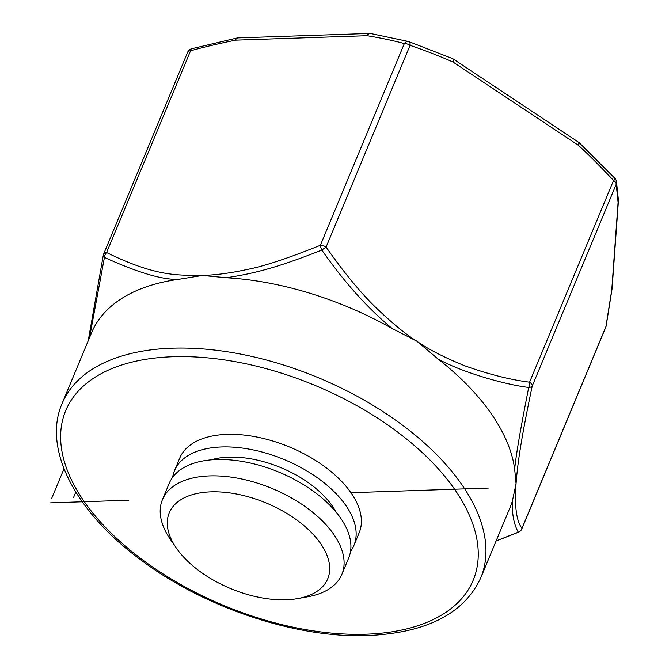 <?xml version="1.0" encoding="UTF-8"?>
<svg xmlns="http://www.w3.org/2000/svg" width="669" height="669" viewBox="0 0 669 669"><rect width="100%" height="100%" fill="white"/><g stroke="black" fill="none" stroke-linecap="round" stroke-linejoin="round"><path stroke-width="1" d="M172.627 477.323A97.181 52.458 22.6 0 1 174.484 470.708L179.727 458.123A97.181 52.458 22.6 0 1 257.523 437.158A97.181 52.458 22.6 0 1 350.966 492.719L488.295 488.077M350.539 551.381A97.181 52.458 -157.4 0 0 353.918 545.402L359.161 532.817A97.181 52.458 -157.4 0 0 350.966 492.719L410.423 490.703M237.98 37.89A6.071 6.071 0 0 0 237.01 38.008A6.071 2.617 78.8 0 0 235.53 40.148A6.071 3.303 -91.9 0 1 237.98 37.89L369.539 33.45A6.071 3.303 88.1 0 0 367.08 35.7A6.071 3.863 -81.1 0 1 370.676 33.517L408.542 41.511A6.071 4.081 104.7 0 1 408.818 41.603A6.071 2.576 -71.1 0 1 408.968 41.637A6.071 6.071 0 0 0 408.542 41.511M89.529 337.636L104.439 257.398A6.071 4.415 -62 0 1 106.597 252.522C158.31 277.995 180.387 274.842 202.439 275.444C215.87 275.034 230.663 273.061 246.828 269.54C263.277 266.463 287.787 258.385 320.359 245.297L404.335 43.569C393.606 40.642 381.179 38.024 367.08 35.7L235.53 40.148C217.668 43.836 202.682 47.382 190.573 50.785A6.071 2.266 -105.2 0 1 191.635 48.745L237.01 38.008M106.597 252.522A6.071 3.278 -157.4 0 0 103.653 254.003L187.621 52.274A6.071 3.278 22.6 0 1 190.573 50.785L106.597 252.522M103.319 255.081A6.071 3.036 12 0 0 104.439 257.398C137.655 272.542 162.308 279.859 178.414 279.349L202.439 275.444L226.423 277.727C251.318 273.864 274.223 268.955 321.806 250.055C347.261 286.307 370.342 310.383 392.21 328.546A226.749 122.394 -157.4 0 0 226.423 277.727M178.414 279.349A226.749 122.394 -157.4 0 0 91.544 332.811L62.066 403.608C42.456 448.473 75.028 511.818 140.942 560.003C204.563 607.862 296.768 638.561 368.209 635.55C426.697 632.799 464.211 613.582 480.743 577.891A226.749 122.394 -157.4 0 0 402.178 424.924A226.749 122.394 -157.4 0 0 172.15 348.198A226.749 122.394 -157.4 0 0 62.066 403.608M480.743 577.891L510.221 507.085A226.749 122.394 -157.4 0 0 512.37 501.114C511.91 513.884 513.876 524.245 518.258 532.198L496.114 540.962M452.428 58.563A6.071 2.325 113.8 0 1 453.055 62.058C440.169 56.347 425.844 50.769 410.08 45.325L326.104 247.062A6.071 3.278 -157.4 0 0 320.359 245.297A6.071 1.489 67.4 0 0 321.806 250.055L326.104 247.062C343.757 272.333 360.424 292.57 376.087 307.757C392.41 323.37 405.983 334.5 416.795 341.148L392.21 328.546M512.37 501.114L516.058 483.704L514.678 469.145A226.749 122.394 -157.4 0 0 437.919 358.893L416.795 341.148C428.06 349.185 444.116 357.422 464.963 365.859C488.914 374.364 510.455 379.8 529.58 382.183A6.071 3.011 98.4 0 1 528.711 387.46C520.658 428.035 515.983 455.263 514.678 469.145M437.919 358.893C460.356 371.68 503.857 384.458 528.711 387.46M528.711 387.451A6.071 3.036 12.1 0 0 532.24 385.996A6.071 3.278 -157.4 0 0 529.58 382.183L613.557 180.446C598.588 164.649 586.83 152.9 578.284 145.215A6.071 1.079 -47.2 0 0 579.321 142.815A6.071 6.071 0 0 0 578.56 142.213A6.071 1.731 123.6 0 1 578.284 145.215L453.055 62.058A6.071 1.731 -56.4 0 0 453.331 59.056L578.56 142.213M408.525 41.511A6.071 4.081 104.7 0 0 404.335 43.569A6.071 3.278 22.6 0 1 410.08 45.325A6.071 2.576 -71.1 0 0 408.968 41.645L452.428 58.554A6.071 2.325 113.8 0 0 452.311 58.521M605.93 326.606A6.071 3.278 22.6 0 1 605.796 327.183A6.071 6.071 0 0 0 606.173 325.87A6.071 3.922 -170.3 0 1 605.93 326.606L611.759 289.986A6.071 4.315 8.3 0 0 612.026 289.092A6.071 6.071 0 0 0 612.076 288.657L612.076 288.657A6.071 5.034 -175.9 0 1 611.759 289.986L618.089 202.381L616.216 184.268A6.071 5.745 -9 0 0 616.475 181.558A6.071 6.071 0 0 0 614.911 178.355A6.071 0.753 136.9 0 1 613.557 180.446A6.071 3.278 22.6 0 1 616.216 184.268L532.24 385.996C519.328 446.984 517.279 468.668 516.058 483.704C515.097 498.037 514.578 518.391 521.954 528.343A6.071 5.971 144.5 0 1 518.258 532.198A6.071 1.489 67.4 0 0 518.55 532.19A6.071 6.071 0 0 0 521.82 528.911A6.071 3.278 -157.4 0 0 521.954 528.343L605.93 326.606M612.076 288.657L618.407 201.06A6.071 6.071 0 0 0 618.415 200.29A6.071 5.561 176.9 0 1 618.089 202.381A6.071 5.034 4.1 0 0 618.407 201.06A6.071 5.034 4.1 0 0 618.415 200.759M174.484 470.708A97.181 52.458 22.6 0 1 252.288 449.744A97.181 52.458 22.6 0 1 345.722 505.304A97.181 52.458 -157.4 0 1 353.918 545.402M210.961 459.879A80.982 43.711 22.6 0 1 332.133 505.764A80.982 43.711 -157.4 0 1 335.905 511.885M176.256 547.936L170.378 539.406A97.181 52.458 22.6 0 1 162.433 499.659L169.249 483.302A97.181 52.458 22.6 0 1 247.045 462.329A97.181 52.458 22.6 0 1 340.488 517.89A97.181 52.458 -157.4 0 1 348.683 557.988L341.867 574.353A97.181 52.458 22.6 0 1 308.066 596.715L297.881 598.563A85.841 46.337 22.6 0 1 176.474 548.254A85.841 46.337 22.6 0 1 176.256 547.936A85.841 46.337 22.6 0 1 211.12 491.849A85.841 46.337 22.6 0 1 320.493 543.387A85.841 46.337 22.6 0 1 297.881 598.563M162.433 499.659A97.181 52.458 22.6 0 1 240.238 478.695A97.181 52.458 22.6 0 1 333.672 534.255A97.181 52.458 22.6 0 1 341.867 574.353M63.998 468.768L51.764 498.171M75.798 492.1L73.582 497.435M50.585 502.862L128.456 500.228M366.035 634.204A220.678 119.115 -157.4 0 0 454.569 489.215A220.678 119.115 -157.4 0 0 172.845 356.736A220.678 119.115 -157.4 0 0 84.319 501.725A220.678 119.115 -157.4 0 0 366.035 634.204M103.653 254.003A6.071 6.071 0 0 0 103.319 255.073L88.216 340.797M191.643 48.745A6.071 6.071 0 0 0 187.621 52.274M521.82 528.911L605.796 327.183M518.55 532.19L496.08 541.045M614.911 178.355L579.321 142.815M612.026 289.092L606.173 325.87M616.475 181.55L618.415 200.29M453.331 59.056A6.071 6.071 0 0 0 452.428 58.554M370.685 33.517A6.071 6.071 0 0 0 369.539 33.45"/></g></svg>
